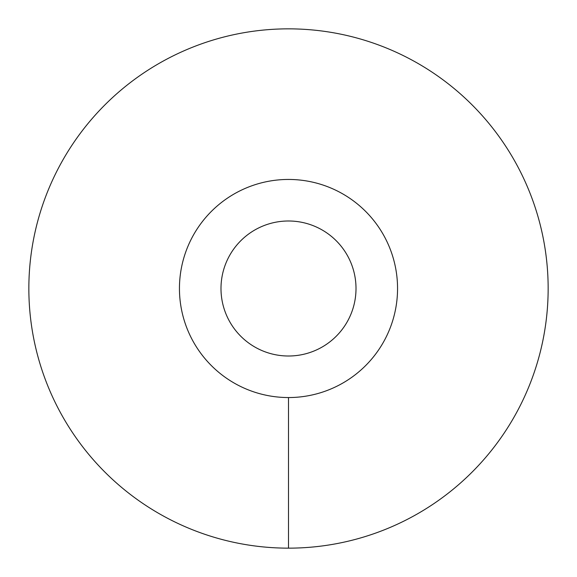 <?xml version="1.0" encoding="UTF-8"?>
<svg xmlns="http://www.w3.org/2000/svg" width="577" height="577" viewBox="0 0 577 577"><rect width="100%" height="100%" fill="white"/><g stroke="black" fill="none" stroke-linecap="round" stroke-linejoin="round"><path stroke-width="0.87" d="M179.447 288.5A109.053 109.053 0 0 0 288.5 397.553A109.053 109.053 0 0 0 397.553 288.5A109.053 109.053 0 0 0 288.5 179.447A109.053 109.053 0 0 0 179.447 288.5M220.991 288.5A67.509 67.509 0 0 1 288.5 220.991A67.509 67.509 0 0 1 356.009 288.5A67.509 67.509 0 0 1 288.5 356.009A67.509 67.509 0 0 1 220.991 288.5M288.5 548.15A259.65 259.65 0 0 0 548.15 288.5A259.65 259.65 0 0 0 288.5 28.85A259.65 259.65 0 0 0 28.85 288.5A259.65 259.65 0 0 0 288.5 548.15L288.5 397.553A109.053 109.053 0 0 1 179.447 288.5A109.053 109.053 0 0 1 288.5 179.447A109.053 109.053 0 0 1 397.553 288.5A109.053 109.053 0 0 1 288.5 397.553"/></g></svg>
